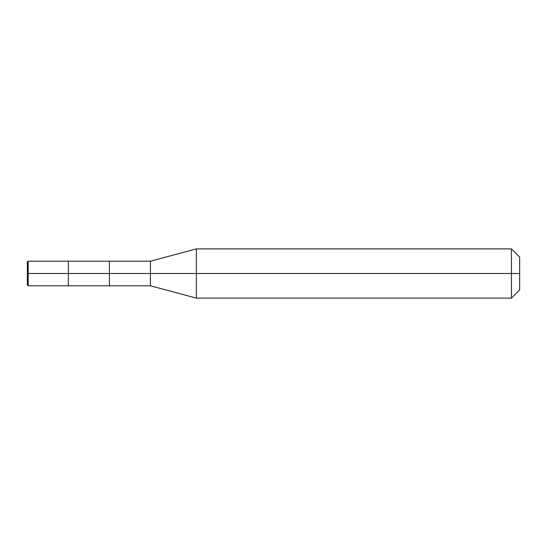 <?xml version="1.0" encoding="UTF-8"?>
<svg xmlns="http://www.w3.org/2000/svg" width="547" height="547" viewBox="0 0 547 547"><rect width="100%" height="100%" fill="white"/><g stroke="black" fill="none" stroke-linecap="round" stroke-linejoin="round"><path stroke-width="0.41" stroke-dasharray="2.73 2.05" d="M27.35 273.5L27.753 273.5L27.35 273.5L27.35 262.013L27.35 273.5L27.35 262.013L27.35 273.5L28.171 273.5L28.171 261.192L28.171 273.5L28.171 261.192L28.171 273.5L68.375 273.5L68.375 261.192L68.375 285.808L68.375 273.5L28.171 273.5L28.171 285.808L28.171 273.5L27.35 273.5L27.753 273.5L27.35 273.5L27.35 284.987L27.35 273.5M28.171 273.5L28.171 285.808L28.171 273.5M68.375 273.5L68.375 261.192L68.375 273.5L109.4 273.5L109.4 261.192L109.4 273.5L109.4 261.192L109.4 273.5L150.425 273.5L150.425 261.192L150.425 273.5L150.425 261.192L150.425 273.5L196.359 273.5L196.359 248.885L196.359 273.5L196.359 248.885L196.359 273.5L511.445 273.5L511.445 248.885L511.445 273.5L511.445 248.885L511.445 273.5L519.65 273.5L519.65 257.09L519.65 289.91L519.65 273.5L511.445 273.5L511.445 298.115L511.445 273.5L196.359 273.5L196.359 298.115L196.359 273.5L150.425 273.5L150.425 285.808L150.425 273.5L109.4 273.5L109.4 285.808L109.4 273.5L68.375 273.5L68.375 285.808L68.375 273.5M109.4 273.5L109.4 285.808L109.4 273.5M150.425 273.5L150.425 285.808L150.425 273.5M196.359 273.5L196.359 298.115L196.359 273.5M511.445 273.5L511.445 298.115L511.445 273.5M27.35 262.013L27.753 273.5L27.35 284.987"/><path stroke-width="0.82" d="M68.375 273.5L68.375 285.808L68.375 261.192L68.375 273.5L28.171 273.5L28.171 261.192L28.171 273.5L27.35 273.5L27.35 262.013L27.35 284.987L27.35 273.5L27.35 284.987L27.35 273.5L28.171 273.5L28.171 261.192L28.171 285.808L28.171 273.5L28.171 285.808L28.171 273.5L68.375 273.5L68.375 285.808L68.375 261.192L68.375 285.808L68.375 273.5L109.4 273.5L109.4 261.192L109.4 273.5L68.375 273.5M519.65 273.5L519.65 289.91L519.65 257.09L519.65 273.5L511.445 273.5L511.445 248.885L511.445 273.5L196.359 273.5L196.359 248.885L196.359 273.5L150.425 273.5L150.425 261.192L150.425 273.5L109.4 273.5L109.4 261.192L109.4 285.808L109.4 273.5L109.4 285.808L109.4 273.5L150.425 273.5L150.425 261.192L150.425 285.808L150.425 273.5L150.425 285.808L150.425 273.5L196.359 273.5L196.359 248.885L196.359 298.115L196.359 273.5L196.359 298.115L196.359 273.5L511.445 273.5L511.445 248.885L511.445 298.115L511.445 273.5L511.445 298.115L511.445 273.5L519.65 273.5L519.65 289.91L519.65 273.5M27.35 262.013L28.171 261.192L150.425 261.192L196.359 248.885L511.445 248.885L519.65 257.09M27.35 284.987L28.171 285.808L150.425 285.808L196.359 298.115L511.445 298.115L519.65 289.91"/></g></svg>
